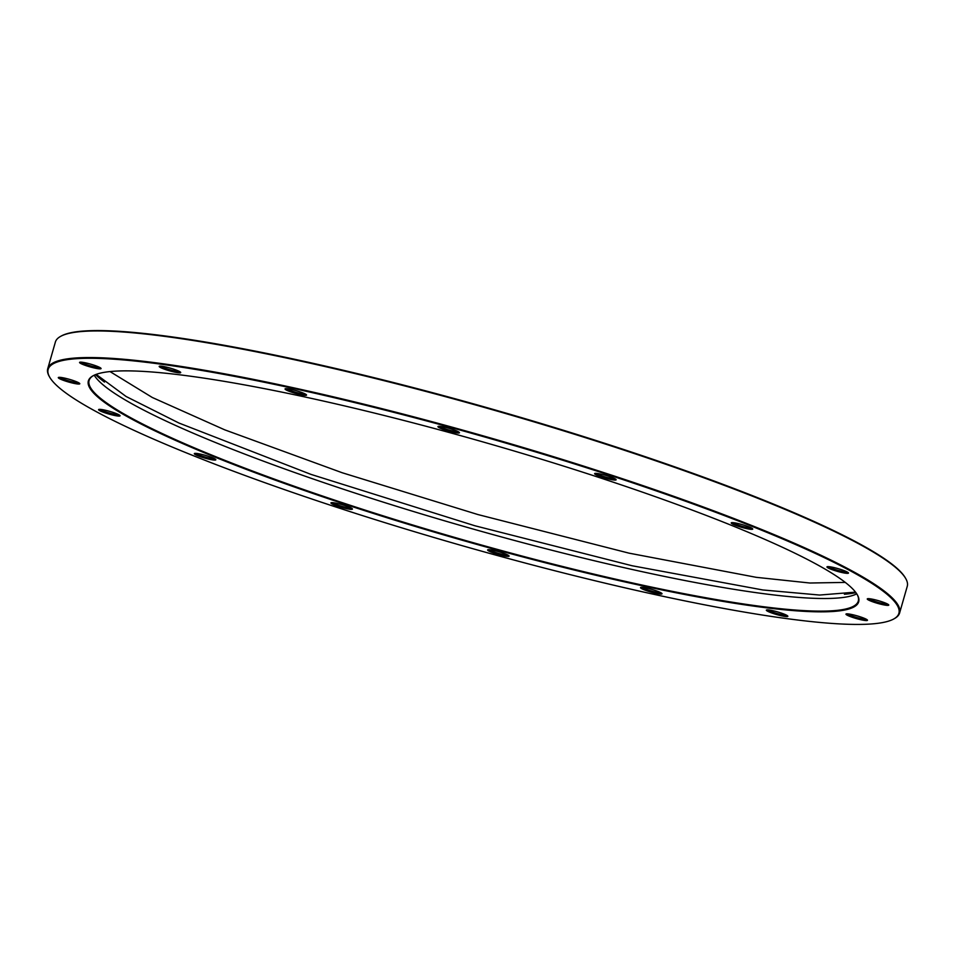 <?xml version="1.0" encoding="UTF-8"?>
<svg xmlns="http://www.w3.org/2000/svg" width="955" height="955" viewBox="0 0 955 955"><rect width="100%" height="100%" fill="white"/><g stroke="black" fill="none" stroke-linecap="round" stroke-linejoin="round"><path stroke-width="1.43" d="M304.502 396.886A400.682 50.114 16 0 1 857.351 594.846A400.682 50.114 16 0 1 642.56 585.833A400.682 50.114 16 0 1 243.513 468.32A400.682 50.114 16 0 1 93.184 375.721A400.682 50.114 16 0 1 304.502 396.886M93.542 375.53A400.097 50.042 -164 0 0 89.09 380.52A400.097 50.042 -164 0 0 642.476 585.14A400.097 50.042 -164 0 0 858.282 601.089A400.097 50.042 -164 0 0 857.148 594.488M286.846 387.014A442.523 55.354 -164 0 0 49.624 377.058A442.523 55.354 -164 0 0 660.203 595.693A442.523 55.354 -164 0 0 893.582 619.067A442.523 55.354 -164 0 0 727.555 516.798A442.523 55.354 -164 0 0 286.846 387.014M49.624 377.058L49.218 376.354A443.096 55.426 16 0 1 47.75 368.666A443.096 55.426 16 0 1 286.763 386.321A443.096 55.426 16 0 1 899.622 612.931A443.096 55.426 16 0 1 894.298 618.673L893.582 619.067M60.702 336.327L61.418 335.933A442.523 55.354 16 0 1 294.797 359.307A442.523 55.354 16 0 1 905.376 577.942L905.782 578.646A443.096 55.426 -164 0 0 294.391 359.725A443.096 55.426 -164 0 0 60.702 336.327A443.096 55.426 -164 0 0 55.378 342.069L47.75 368.666M443.98 427.028A11.185 1.397 16 0 1 459.415 432.555A11.185 1.397 16 0 1 453.41 432.305A11.185 1.397 16 0 1 442.272 429.034A11.185 1.397 16 0 1 438.07 426.443A11.185 1.397 16 0 1 443.98 427.028M439.455 426.324A10.171 1.277 -164 0 0 453.267 431.099A10.171 1.277 -164 0 0 458.305 431.732M600.659 474.074A11.185 1.397 16 0 1 616.094 479.601A11.185 1.397 16 0 1 610.09 479.35A11.185 1.397 16 0 1 598.952 476.068A11.185 1.397 16 0 1 594.75 473.489A11.185 1.397 16 0 1 600.659 474.074M596.135 473.37A10.171 1.277 -164 0 0 609.947 478.145A10.171 1.277 -164 0 0 614.984 478.777M737.26 523.352A11.185 1.397 16 0 1 752.695 528.879A11.185 1.397 16 0 1 746.703 528.628A11.185 1.397 16 0 1 735.565 525.346A11.185 1.397 16 0 1 731.363 522.767A11.185 1.397 16 0 1 737.26 523.352M732.736 522.636A10.171 1.277 -164 0 0 746.547 527.423A10.171 1.277 -164 0 0 751.597 528.043M832.999 567.354A11.185 1.397 16 0 1 848.434 572.881A11.185 1.397 16 0 1 842.441 572.63A11.185 1.397 16 0 1 831.304 569.347A11.185 1.397 16 0 1 827.102 566.769A11.185 1.397 16 0 1 832.999 567.354M828.474 566.637A10.171 1.277 -164 0 0 842.286 571.424A10.171 1.277 -164 0 0 847.336 572.045M873.3 599.382A11.185 1.397 16 0 1 888.735 604.909A11.185 1.397 16 0 1 882.73 604.658A11.185 1.397 16 0 1 871.593 601.375A11.185 1.397 16 0 1 867.391 598.797A11.185 1.397 16 0 1 873.3 599.382M868.775 598.666A10.171 1.277 -164 0 0 882.587 603.453A10.171 1.277 -164 0 0 887.625 604.073M852.003 614.566A11.185 1.397 16 0 1 867.438 620.093A11.185 1.397 16 0 1 861.446 619.843A11.185 1.397 16 0 1 850.308 616.56A11.185 1.397 16 0 1 846.106 613.97A11.185 1.397 16 0 1 852.003 614.566M847.491 613.85A10.171 1.277 -164 0 0 861.291 618.637A10.171 1.277 -164 0 0 866.34 619.258M772.38 610.591A11.185 1.397 16 0 1 787.815 616.118A11.185 1.397 16 0 1 781.823 615.868A11.185 1.397 16 0 1 770.685 612.585A11.185 1.397 16 0 1 766.483 609.994A11.185 1.397 16 0 1 772.38 610.591M767.856 609.875A10.171 1.277 -164 0 0 781.668 614.65A10.171 1.277 -164 0 0 786.717 615.283M646.547 588.053A11.185 1.397 16 0 1 661.982 593.58A11.185 1.397 16 0 1 655.978 593.33A11.185 1.397 16 0 1 644.84 590.047A11.185 1.397 16 0 1 640.638 587.468A11.185 1.397 16 0 1 646.547 588.053M642.023 587.349A10.171 1.277 -164 0 0 655.834 592.124A10.171 1.277 -164 0 0 660.872 592.757M493.639 550.402A11.185 1.397 16 0 1 509.075 555.929A11.185 1.397 16 0 1 503.082 555.679A11.185 1.397 16 0 1 491.944 552.396A11.185 1.397 16 0 1 487.742 549.817A11.185 1.397 16 0 1 493.639 550.402M489.115 549.686A10.171 1.277 -164 0 0 502.927 554.473A10.171 1.277 -164 0 0 507.976 555.094M336.96 503.357A11.185 1.397 16 0 1 352.395 508.884A11.185 1.397 16 0 1 346.402 508.633A11.185 1.397 16 0 1 335.253 505.35A11.185 1.397 16 0 1 331.063 502.772A11.185 1.397 16 0 1 336.96 503.357M332.436 502.64A10.171 1.277 -164 0 0 346.247 507.427A10.171 1.277 -164 0 0 351.297 508.048M200.347 454.079A11.185 1.397 16 0 1 215.782 459.606A11.185 1.397 16 0 1 209.79 459.355A11.185 1.397 16 0 1 198.652 456.072A11.185 1.397 16 0 1 194.45 453.494A11.185 1.397 16 0 1 200.347 454.079M195.835 453.374A10.171 1.277 -164 0 0 209.634 458.149A10.171 1.277 -164 0 0 214.684 458.782M104.608 410.077A11.185 1.397 16 0 1 120.044 415.604A11.185 1.397 16 0 1 114.051 415.353A11.185 1.397 16 0 1 102.913 412.071A11.185 1.397 16 0 1 98.711 409.492A11.185 1.397 16 0 1 104.608 410.077M100.096 409.373A10.171 1.277 -164 0 0 113.896 414.148A10.171 1.277 -164 0 0 118.945 414.78M64.319 378.049A11.185 1.397 16 0 1 79.754 383.576A11.185 1.397 16 0 1 73.762 383.325A11.185 1.397 16 0 1 62.624 380.042A11.185 1.397 16 0 1 58.422 377.464A11.185 1.397 16 0 1 64.319 378.049M59.795 377.344A10.171 1.277 -164 0 0 73.607 382.119A10.171 1.277 -164 0 0 78.656 382.74M85.604 362.864A11.185 1.397 16 0 1 101.039 368.391A11.185 1.397 16 0 1 95.046 368.141A11.185 1.397 16 0 1 83.909 364.87A11.185 1.397 16 0 1 79.707 362.279A11.185 1.397 16 0 1 85.604 362.864M81.08 362.16A10.171 1.277 -164 0 0 94.891 366.935A10.171 1.277 -164 0 0 99.941 367.568M165.227 366.851A11.185 1.397 16 0 1 180.662 372.378A11.185 1.397 16 0 1 174.669 372.128A11.185 1.397 16 0 1 163.532 368.845A11.185 1.397 16 0 1 159.33 366.254A11.185 1.397 16 0 1 165.227 366.851M160.715 366.135A10.171 1.277 -164 0 0 174.514 370.91A10.171 1.277 -164 0 0 179.564 371.543M291.072 389.377A11.185 1.397 16 0 1 306.507 394.904A11.185 1.397 16 0 1 300.515 394.654A11.185 1.397 16 0 1 289.377 391.371A11.185 1.397 16 0 1 285.175 388.792A11.185 1.397 16 0 1 291.072 389.377M286.548 388.661A10.171 1.277 -164 0 0 300.359 393.448A10.171 1.277 -164 0 0 305.409 394.069M94.223 375.196A400.097 50.042 -164 0 0 646.081 572.534A400.097 50.042 -164 0 0 856.742 593.843M899.622 612.931L907.25 586.334A443.096 55.426 -164 0 0 905.782 578.646M844.411 594.249A405.911 50.77 -164 0 0 855.919 592.649M95.56 374.623A405.911 50.77 -164 0 0 104.477 382.072M96.169 374.384L126.096 396.492L178.955 423.041L310.996 474.396L474.802 525.739L632.067 565.742L762.806 589.963L819.581 595.049L855.525 592.136M110.004 371.579L152.287 397.483L224.723 429.834L342.272 472.773L477.966 514.566L629.059 553.16L756.205 577.321L809.864 583.016L845.294 582.407"/></g></svg>

